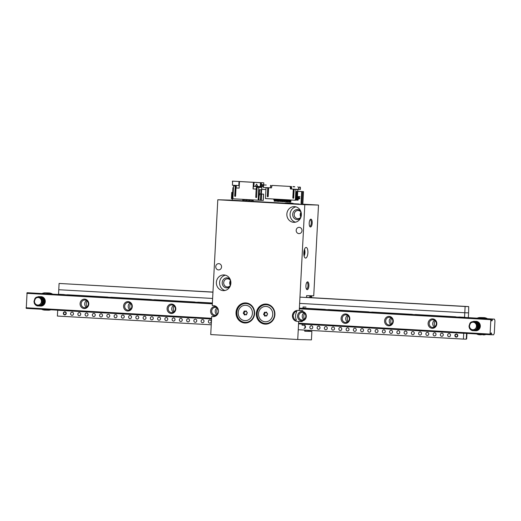 <?xml version="1.0" encoding="UTF-8"?>
<svg xmlns="http://www.w3.org/2000/svg" width="521" height="521" viewBox="0 0 521 521"><rect width="100%" height="100%" fill="white"/><g stroke="black" fill="none" stroke-linecap="round" stroke-linejoin="round"><path stroke-width="0.78" d="M304.739 331.05L311.877 331.408L311.434 339.868L297.738 339.51L210.731 334.567L211.676 316.54L213.929 316.599M230.451 280.637A7.848 7.261 -88.5 0 0 230.328 285.306M213.415 316.631L213.128 316.625A5.497 5.086 91.5 0 0 213.271 316.631A5.497 5.086 91.5 0 0 218.494 311.35A5.497 5.086 91.5 0 0 213.701 305.651L212.255 305.566L217.798 199.764L232.268 200.175M300.936 212.321A7.848 7.261 -88.5 0 0 300.812 216.983M303.496 191.637L297.765 191.318L303.496 191.637L302.838 204.18L318.5 205.066L313.74 295.824L306.595 295.635L306.498 297.498M293.466 203.724L284.824 203.268M299.262 204.024L293.447 203.691M284.883 203.203L253.466 201.425L252.972 199.921M251.539 201.314L250.568 201.256L250.073 199.751M248.641 201.145L247.664 201.093L247.169 199.589M245.736 200.982L244.766 200.93L244.271 199.426M242.838 200.819L232.268 200.201M217.798 199.764L304.805 204.701L299.256 310.509L297.81 310.425A5.497 5.086 -88.5 0 0 297.667 310.418A5.497 5.086 -88.5 0 0 292.444 315.7A5.497 5.086 -88.5 0 0 297.231 321.398L302.258 321.574M318.5 205.066L304.805 204.701M311.877 331.408L304.733 331.219L304.792 330.099M230.412 285.43A4.083 3.777 91.5 0 1 230.542 280.513M230.497 285.306A4.083 3.777 91.5 0 1 223.691 282.675A4.083 3.777 91.5 0 1 230.621 280.643M300.891 217.114A4.083 3.777 91.5 0 1 301.021 212.197M300.982 216.99A4.083 3.777 91.5 0 1 294.176 214.359A4.083 3.777 91.5 0 1 301.105 212.321M298.683 321.483L297.738 339.51M304.889 328.197L305.019 325.729M305.046 325.26L302.069 325.182L302.128 324.049M215.746 266.622A3.139 2.905 91.5 0 1 218.735 263.646A3.139 2.905 91.5 0 1 221.549 266.954A3.139 2.905 91.5 0 1 218.566 269.924A3.139 2.905 91.5 0 1 215.746 266.622M296.189 230.315A3.139 2.905 91.5 0 1 299.171 227.338A3.139 2.905 91.5 0 1 301.991 230.64A3.139 2.905 91.5 0 1 299.008 233.616A3.139 2.905 91.5 0 1 296.189 230.315M216.378 282.382A7.848 7.261 91.5 0 1 223.835 274.945A7.848 7.261 91.5 0 1 230.888 282.981A7.848 7.261 91.5 0 1 223.418 290.633A7.848 7.261 91.5 0 1 216.378 282.382M286.863 214.059A7.848 7.261 91.5 0 1 294.319 206.629A7.848 7.261 91.5 0 1 301.372 214.665A7.848 7.261 91.5 0 1 293.903 222.317A7.848 7.261 91.5 0 1 286.863 214.059M256.339 313.577A10.049 9.293 91.5 0 1 265.886 304.056A10.049 9.293 91.5 0 1 274.912 314.345A10.049 9.293 91.5 0 1 265.352 324.147A10.049 9.293 91.5 0 1 256.339 313.577M236.039 312.424A10.049 9.293 91.5 0 1 245.586 302.909A10.049 9.293 91.5 0 1 254.613 313.193A10.049 9.293 91.5 0 1 245.052 322.994A10.049 9.293 91.5 0 1 236.039 312.424M213.128 316.625L211.676 316.54M306.14 247.436A5.34 2.025 -86.8 0 1 306.166 247.436A5.34 2.025 -86.8 0 1 307.885 252.88A5.34 2.025 -86.8 0 1 305.56 258.09A5.34 2.025 -86.8 0 1 303.841 252.678A5.34 2.025 -86.8 0 1 306.14 247.436M310.9 219.152A3.927 1.491 -86.8 0 1 312.105 223.952A3.927 1.491 -86.8 0 1 309.884 226.609A3.927 1.491 -86.8 0 1 309.214 222.981A3.927 1.491 -86.8 0 1 310.295 219.458A3.927 1.491 -86.8 0 1 310.9 219.152M307.618 281.848A3.927 1.491 -86.8 0 1 308.823 286.648A3.927 1.491 -86.8 0 1 306.602 289.305A3.927 1.491 -86.8 0 1 305.925 285.684A3.927 1.491 -86.8 0 1 307.006 282.161A3.927 1.491 -86.8 0 1 307.618 281.848M299.256 310.509L302.831 310.601M302.948 308.367L303.02 306.999L305.996 307.077M266.244 304.075A10.049 9.293 -88.5 0 0 257.055 313.596A10.049 9.293 -88.5 0 0 265.71 324.147M245.945 302.922A10.049 9.293 -88.5 0 0 236.749 312.444A10.049 9.293 -88.5 0 0 245.411 322.994M293.076 315.641C294.163 312.385 295.427 310.991 296.866 311.467C295.27 314.235 295.12 317.12 296.416 320.122C294.932 320.5 293.818 319.008 293.076 315.641M300.461 218.253A5.021 4.65 91.5 0 1 295.329 219.107A5.021 4.65 91.5 0 1 292.685 214.294A5.021 4.65 91.5 0 1 295.694 209.859A5.021 4.65 91.5 0 1 300.65 211.038M295.921 206.863A7.848 7.261 -88.5 0 0 290.073 214.144A7.848 7.261 -88.5 0 0 295.518 222.167M229.976 286.57A5.021 4.65 91.5 0 1 224.851 287.423A5.021 4.65 91.5 0 1 222.206 282.61A5.021 4.65 91.5 0 1 225.215 278.181A5.021 4.65 91.5 0 1 230.171 279.354M225.437 275.179A7.848 7.261 -88.5 0 0 219.595 282.467A7.848 7.261 -88.5 0 0 225.033 290.484M306.355 288.875A3.217 1.218 93.2 0 0 306.576 288.94A3.217 1.218 93.2 0 0 307.976 285.801A3.217 1.218 93.2 0 0 306.941 282.519A3.217 1.218 93.2 0 0 306.713 282.564M309.637 226.173A3.217 1.218 93.2 0 0 309.865 226.244A3.217 1.218 93.2 0 0 311.265 223.099A3.217 1.218 93.2 0 0 310.229 219.816A3.217 1.218 93.2 0 0 309.995 219.862M27.079 292.711L212.379 303.229L27.079 292.711L26.252 308.386L211.552 318.904L26.252 308.386M491.368 333.258A1.57 0.593 93.2 0 1 491.707 334.769L493.615 334.814L494.292 333.264L494.95 320.728L494.436 319.139L492.534 319.093A1.57 0.593 93.2 0 1 492.032 320.578L491.837 320.969L491.681 320.565A1.57 0.593 93.2 0 1 491.342 319.06L490.834 319.673L490.079 334.091L490.522 334.736A1.57 0.593 93.2 0 1 491.016 333.251L491.218 332.854L491.368 333.258L491.016 333.238M491.707 334.769L490.522 334.697M494.436 319.139L459.099 317.133M456.279 316.976L415.602 314.664M412.775 314.508L372.098 312.196M369.272 312.033L328.595 309.728M325.768 309.565L302.955 308.269M212.379 303.131L198.084 302.317M195.264 302.16L154.587 299.849M151.761 299.692L111.084 297.38M108.257 297.217L67.58 294.912M64.754 294.749L212.379 303.189M492.534 319.093L302.948 308.328M492.032 320.578L491.668 320.558M491.342 319.06L299.38 308.165L491.101 319.054M84.676 299.132A4.709 4.357 91.5 0 1 88.075 306.4A4.709 4.357 91.5 0 1 80.54 305.97A4.709 4.357 91.5 0 1 84.676 299.132M128.179 301.6A4.709 4.357 91.5 0 1 131.579 308.868A4.709 4.357 91.5 0 1 124.044 308.445A4.709 4.357 91.5 0 1 128.179 301.6M171.683 304.075A4.709 4.357 91.5 0 1 175.082 311.343A4.709 4.357 91.5 0 1 167.547 310.913A4.709 4.357 91.5 0 1 171.683 304.075M216.137 315.765A4.709 4.357 91.5 0 1 210.608 311.786A4.709 4.357 91.5 0 1 215.186 306.543A4.709 4.357 91.5 0 1 216.697 306.928M302.187 311.48A4.709 4.357 91.5 0 1 305.586 318.748A4.709 4.357 91.5 0 1 298.051 318.318A4.709 4.357 91.5 0 1 302.187 311.48M345.69 313.948A4.709 4.357 91.5 0 1 349.09 321.216A4.709 4.357 91.5 0 1 341.555 320.793A4.709 4.357 91.5 0 1 345.69 313.948M389.194 316.416A4.709 4.357 91.5 0 1 392.593 323.684A4.709 4.357 91.5 0 1 385.058 323.261A4.709 4.357 91.5 0 1 389.194 316.416M432.697 318.891A4.709 4.357 91.5 0 1 436.097 326.159A4.709 4.357 91.5 0 1 428.562 325.729A4.709 4.357 91.5 0 1 432.697 318.891M478.298 322.082L476.025 321.353A4.709 4.357 91.5 0 1 476.201 321.359A4.709 4.357 91.5 0 1 480.303 326.341A4.709 4.357 91.5 0 1 475.647 330.757M43.269 297.387L41.003 296.657A4.709 4.357 91.5 0 1 41.172 296.664A4.709 4.357 91.5 0 1 45.275 301.646A4.709 4.357 91.5 0 1 40.625 306.068M44.513 299.79A3.862 3.569 91.5 0 1 44.702 302.343M479.535 324.485A3.862 3.569 91.5 0 1 479.73 327.032M432.977 319.744A3.862 3.569 91.5 0 1 436.337 323.749A3.862 3.569 91.5 0 1 432.671 327.462A3.862 3.569 91.5 0 1 429.2 323.502A3.862 3.569 91.5 0 1 432.977 319.744M434.442 327.006A3.862 3.569 91.5 0 1 434.625 320.291M389.474 317.276A3.862 3.569 91.5 0 1 392.841 321.281A3.862 3.569 91.5 0 1 389.167 324.987A3.862 3.569 91.5 0 1 385.703 321.034A3.862 3.569 91.5 0 1 389.474 317.276M390.945 324.531A3.862 3.569 91.5 0 1 391.121 317.823M345.97 314.808A3.862 3.569 91.5 0 1 349.337 318.806A3.862 3.569 91.5 0 1 345.664 322.519A3.862 3.569 91.5 0 1 342.199 318.565A3.862 3.569 91.5 0 1 345.97 314.808M347.442 322.063A3.862 3.569 91.5 0 1 347.618 315.355M302.467 312.339A3.862 3.569 91.5 0 1 305.834 316.338A3.862 3.569 91.5 0 1 302.16 320.05A3.862 3.569 91.5 0 1 298.696 316.097A3.862 3.569 91.5 0 1 302.467 312.339M303.938 319.594A3.862 3.569 91.5 0 1 304.114 312.88M217.726 314.039A3.862 3.569 91.5 0 1 211.689 311.161A3.862 3.569 91.5 0 1 218.019 308.79M216.931 314.658A3.862 3.569 91.5 0 1 217.114 307.944M171.963 304.928A3.862 3.569 91.5 0 1 175.323 308.933A3.862 3.569 91.5 0 1 171.656 312.639A3.862 3.569 91.5 0 1 168.185 308.686A3.862 3.569 91.5 0 1 171.963 304.928M173.428 312.183A3.862 3.569 91.5 0 1 173.61 305.475M128.459 302.46A3.862 3.569 91.5 0 1 131.826 306.465A3.862 3.569 91.5 0 1 128.153 310.171A3.862 3.569 91.5 0 1 124.688 306.218A3.862 3.569 91.5 0 1 128.459 302.46M129.931 309.715A3.862 3.569 91.5 0 1 130.107 303.007M84.956 299.992A3.862 3.569 91.5 0 1 88.323 303.99A3.862 3.569 91.5 0 1 84.649 307.703A3.862 3.569 91.5 0 1 81.185 303.75A3.862 3.569 91.5 0 1 84.956 299.992M86.427 307.247A3.862 3.569 91.5 0 1 86.603 300.532M302.962 308.139L324.765 309.376A4.709 4.357 -88.5 0 1 325.866 309.598L327.702 309.702A4.709 4.357 -88.5 0 1 328.699 309.604A4.709 4.357 -88.5 0 1 328.823 309.611L368.262 311.851A4.709 4.357 -88.5 0 1 369.369 312.066L371.206 312.17A4.709 4.357 -88.5 0 1 372.202 312.072A4.709 4.357 -88.5 0 1 372.326 312.079L411.766 314.319A4.709 4.357 -88.5 0 1 412.873 314.541L414.703 314.645A4.709 4.357 -88.5 0 1 415.706 314.541A4.709 4.357 -88.5 0 1 415.83 314.547L455.269 316.788A4.709 4.357 -88.5 0 1 456.376 317.009L459.639 317.152A4.709 4.357 -88.5 0 1 460.167 317.068M466.966 333.401L466.673 338.878L466.282 338.865L466.569 333.381L466.269 339.178L463.41 339.099L463.71 333.303L465.142 333.303M465.969 317.523L464.55 317.315L464.791 312.769L468.6 312.867L468.346 317.66M212.952 292.183L59.094 283.45L58.769 289.722L212.627 298.455L58.769 289.722L58.528 294.267L63.751 294.56A4.709 4.357 -88.5 0 1 64.851 294.782L68.114 294.925A4.709 4.357 -88.5 0 1 68.648 294.84M464.55 317.315L459.333 317.015A4.709 4.357 -88.5 0 0 459.209 317.015A4.709 4.357 -88.5 0 0 458.206 317.113M299.634 303.391L464.791 312.769L299.634 303.391M212.386 303.001L198.319 302.2A4.709 4.357 -88.5 0 0 198.195 302.2A4.709 4.357 -88.5 0 0 197.192 302.297L195.362 302.193A4.709 4.357 -88.5 0 0 194.255 301.972L154.815 299.731A4.709 4.357 -88.5 0 0 154.691 299.725A4.709 4.357 -88.5 0 0 153.688 299.829L151.858 299.725A4.709 4.357 -88.5 0 0 150.751 299.503L111.312 297.263A4.709 4.357 -88.5 0 0 111.188 297.257A4.709 4.357 -88.5 0 0 110.191 297.354L108.355 297.25A4.709 4.357 -88.5 0 0 107.248 297.035L67.808 294.795A4.709 4.357 -88.5 0 0 67.684 294.788A4.709 4.357 -88.5 0 0 66.688 294.886M211.246 324.791L57.388 316.052L57.688 310.255L59.12 310.255M414.703 314.645L416.136 314.677A4.709 4.357 -88.5 0 1 416.67 314.599M110.191 297.354L111.618 297.393A4.709 4.357 91.5 0 1 112.152 297.309M371.206 312.17L372.632 312.209A4.709 4.357 -88.5 0 1 373.166 312.125M153.688 299.829L155.121 299.862A4.709 4.357 -88.5 0 1 155.655 299.777M327.702 309.702L329.129 309.741A4.709 4.357 -88.5 0 1 329.663 309.656M197.192 302.297L198.625 302.336A4.709 4.357 -88.5 0 1 199.152 302.252M435.217 320.773A5.021 4.65 -88.5 0 0 435.061 326.55M391.714 318.305A5.021 4.65 -88.5 0 0 391.564 324.082M348.21 315.837A5.021 4.65 -88.5 0 0 348.061 321.613M304.707 313.368A5.021 4.65 -88.5 0 0 304.557 319.145M217.706 308.425A5.021 4.65 -88.5 0 0 217.55 314.202M174.203 305.957A5.021 4.65 -88.5 0 0 174.047 311.734M130.699 303.489A5.021 4.65 -88.5 0 0 130.55 309.266M87.196 301.021A5.021 4.65 -88.5 0 0 87.046 306.797M468.359 312.861L464.791 312.769L465.116 306.498L468.692 306.595L468.6 312.867M450.496 335.459A1.57 1.452 91.5 0 1 450.509 334.905M443.241 335.049A1.57 1.452 91.5 0 1 443.26 334.495M435.992 334.638A1.57 1.452 91.5 0 1 436.005 334.085M428.744 334.222A1.57 1.452 91.5 0 1 428.757 333.668M421.489 333.811A1.57 1.452 91.5 0 1 421.509 333.258M414.241 333.401A1.57 1.452 91.5 0 1 414.254 332.847M406.992 332.991A1.57 1.452 91.5 0 1 407.005 332.437M399.744 332.58A1.57 1.452 91.5 0 1 399.757 332.027M392.489 332.164A1.57 1.452 91.5 0 1 392.502 331.61M385.24 331.753A1.57 1.452 91.5 0 1 385.253 331.2M377.992 331.343A1.57 1.452 91.5 0 1 378.005 330.789M370.737 330.933A1.57 1.452 91.5 0 1 370.757 330.379M363.489 330.522A1.57 1.452 91.5 0 1 363.502 329.969M356.24 330.106A1.57 1.452 91.5 0 1 356.253 329.552M348.985 329.695A1.57 1.452 91.5 0 1 349.005 329.142M341.737 329.285A1.57 1.452 91.5 0 1 341.75 328.731M334.489 328.875A1.57 1.452 91.5 0 1 334.502 328.321M327.234 328.464A1.57 1.452 91.5 0 1 327.253 327.911M319.985 328.048A1.57 1.452 91.5 0 1 319.998 327.494M312.737 327.637A1.57 1.452 91.5 0 1 312.75 327.084M305.488 327.227A1.57 1.452 91.5 0 1 305.501 326.674M73.487 313.505A1.57 1.452 -88.5 0 0 73.474 314.059M80.735 313.916A1.57 1.452 -88.5 0 0 80.722 314.469M87.99 314.326A1.57 1.452 -88.5 0 0 87.971 314.879M95.239 314.736A1.57 1.452 -88.5 0 0 95.226 315.29M102.487 315.153A1.57 1.452 -88.5 0 0 102.474 315.706M109.742 315.563A1.57 1.452 -88.5 0 0 109.723 316.117M116.991 315.973A1.57 1.452 -88.5 0 0 116.978 316.527M124.239 316.384A1.57 1.452 -88.5 0 0 124.226 316.937M131.494 316.794A1.57 1.452 -88.5 0 0 131.474 317.348M138.742 317.211A1.57 1.452 -88.5 0 0 138.729 317.764M145.991 317.621A1.57 1.452 -88.5 0 0 145.978 318.175M153.239 318.031A1.57 1.452 -88.5 0 0 153.226 318.585M160.494 318.442A1.57 1.452 -88.5 0 0 160.475 318.995M167.742 318.852A1.57 1.452 -88.5 0 0 167.729 319.406M174.991 319.269A1.57 1.452 -88.5 0 0 174.978 319.822M182.246 319.679A1.57 1.452 -88.5 0 0 182.226 320.233M189.494 320.089A1.57 1.452 -88.5 0 0 189.481 320.643M196.743 320.5A1.57 1.452 -88.5 0 0 196.73 321.053M203.998 320.91A1.57 1.452 -88.5 0 0 203.978 321.464M211.246 321.327A1.57 1.452 -88.5 0 0 211.233 321.88M298.253 329.728L463.41 339.099M456.24 337.126A1.57 1.452 91.5 0 1 454.872 335.498A1.57 1.452 91.5 0 1 456.403 333.987A1.57 1.452 91.5 0 1 457.77 335.615A1.57 1.452 91.5 0 1 456.24 337.126M448.991 336.709A1.57 1.452 91.5 0 1 447.624 335.081A1.57 1.452 91.5 0 1 449.154 333.577A1.57 1.452 91.5 0 1 450.522 335.205A1.57 1.452 91.5 0 1 448.991 336.709M441.736 336.299A1.57 1.452 91.5 0 1 440.369 334.671A1.57 1.452 91.5 0 1 441.906 333.166A1.57 1.452 91.5 0 1 443.273 334.795A1.57 1.452 91.5 0 1 441.736 336.299M434.488 335.889A1.57 1.452 91.5 0 1 433.12 334.261A1.57 1.452 91.5 0 1 434.651 332.756A1.57 1.452 91.5 0 1 436.025 334.384A1.57 1.452 91.5 0 1 434.488 335.889M427.24 335.478A1.57 1.452 91.5 0 1 425.872 333.85A1.57 1.452 91.5 0 1 427.402 332.339A1.57 1.452 91.5 0 1 428.77 333.968A1.57 1.452 91.5 0 1 427.24 335.478M419.991 335.068A1.57 1.452 91.5 0 1 418.617 333.44A1.57 1.452 91.5 0 1 420.154 331.929A1.57 1.452 91.5 0 1 421.522 333.557A1.57 1.452 91.5 0 1 419.991 335.068M412.736 334.651A1.57 1.452 91.5 0 1 411.369 333.023A1.57 1.452 91.5 0 1 412.899 331.519A1.57 1.452 91.5 0 1 414.273 333.147A1.57 1.452 91.5 0 1 412.736 334.651M405.488 334.241A1.57 1.452 91.5 0 1 404.12 332.613A1.57 1.452 91.5 0 1 405.651 331.109A1.57 1.452 91.5 0 1 407.018 332.737A1.57 1.452 91.5 0 1 405.488 334.241M398.239 333.831A1.57 1.452 91.5 0 1 396.865 332.203A1.57 1.452 91.5 0 1 398.402 330.698A1.57 1.452 91.5 0 1 399.77 332.326A1.57 1.452 91.5 0 1 398.239 333.831M390.984 333.42A1.57 1.452 91.5 0 1 389.617 331.792A1.57 1.452 91.5 0 1 391.154 330.281A1.57 1.452 91.5 0 1 392.521 331.91A1.57 1.452 91.5 0 1 390.984 333.42M383.736 333.01A1.57 1.452 91.5 0 1 382.368 331.382A1.57 1.452 91.5 0 1 383.899 329.871A1.57 1.452 91.5 0 1 385.266 331.499A1.57 1.452 91.5 0 1 383.736 333.01M376.488 332.593A1.57 1.452 91.5 0 1 375.12 330.965A1.57 1.452 91.5 0 1 376.65 329.461A1.57 1.452 91.5 0 1 378.018 331.089A1.57 1.452 91.5 0 1 376.488 332.593M369.233 332.183A1.57 1.452 91.5 0 1 367.865 330.555A1.57 1.452 91.5 0 1 369.402 329.051A1.57 1.452 91.5 0 1 370.77 330.679A1.57 1.452 91.5 0 1 369.233 332.183M361.984 331.773A1.57 1.452 91.5 0 1 360.617 330.145A1.57 1.452 91.5 0 1 362.147 328.64A1.57 1.452 91.5 0 1 363.521 330.268A1.57 1.452 91.5 0 1 361.984 331.773M354.736 331.363A1.57 1.452 91.5 0 1 353.368 329.734A1.57 1.452 91.5 0 1 354.899 328.223A1.57 1.452 91.5 0 1 356.266 329.852A1.57 1.452 91.5 0 1 354.736 331.363M347.481 330.952A1.57 1.452 91.5 0 1 346.113 329.324A1.57 1.452 91.5 0 1 347.65 327.813A1.57 1.452 91.5 0 1 349.018 329.441A1.57 1.452 91.5 0 1 347.481 330.952M340.233 330.535A1.57 1.452 91.5 0 1 338.865 328.907A1.57 1.452 91.5 0 1 340.395 327.403A1.57 1.452 91.5 0 1 341.769 329.031A1.57 1.452 91.5 0 1 340.233 330.535M332.984 330.125A1.57 1.452 91.5 0 1 331.616 328.497A1.57 1.452 91.5 0 1 333.147 326.993A1.57 1.452 91.5 0 1 334.515 328.621A1.57 1.452 91.5 0 1 332.984 330.125M325.736 329.715A1.57 1.452 91.5 0 1 324.362 328.087A1.57 1.452 91.5 0 1 325.899 326.582A1.57 1.452 91.5 0 1 327.266 328.21A1.57 1.452 91.5 0 1 325.736 329.715M318.481 329.305A1.57 1.452 91.5 0 1 317.113 327.676A1.57 1.452 91.5 0 1 318.644 326.166A1.57 1.452 91.5 0 1 320.018 327.794A1.57 1.452 91.5 0 1 318.481 329.305M311.232 328.894A1.57 1.452 91.5 0 1 309.865 327.266A1.57 1.452 91.5 0 1 311.395 325.755A1.57 1.452 91.5 0 1 312.763 327.383A1.57 1.452 91.5 0 1 311.232 328.894M304.147 325.345A1.57 1.452 91.5 0 1 305.514 326.973A1.57 1.452 91.5 0 1 303.984 328.477M64.721 314.899A1.57 1.452 91.5 0 1 63.347 313.271A1.57 1.452 91.5 0 1 64.884 311.766A1.57 1.452 91.5 0 1 66.252 313.395A1.57 1.452 91.5 0 1 64.721 314.899M71.97 315.309A1.57 1.452 91.5 0 1 70.602 313.681A1.57 1.452 91.5 0 1 72.132 312.177A1.57 1.452 91.5 0 1 73.5 313.805A1.57 1.452 91.5 0 1 71.97 315.309M79.218 315.719A1.57 1.452 91.5 0 1 77.85 314.091A1.57 1.452 91.5 0 1 79.381 312.587A1.57 1.452 91.5 0 1 80.755 314.215A1.57 1.452 91.5 0 1 79.218 315.719M86.473 316.136A1.57 1.452 91.5 0 1 85.099 314.508A1.57 1.452 91.5 0 1 86.636 312.997A1.57 1.452 91.5 0 1 88.003 314.625A1.57 1.452 91.5 0 1 86.473 316.136M93.721 316.547A1.57 1.452 91.5 0 1 92.354 314.918A1.57 1.452 91.5 0 1 93.884 313.408A1.57 1.452 91.5 0 1 95.252 315.036A1.57 1.452 91.5 0 1 93.721 316.547M100.97 316.957A1.57 1.452 91.5 0 1 99.602 315.329A1.57 1.452 91.5 0 1 101.133 313.824A1.57 1.452 91.5 0 1 102.507 315.452A1.57 1.452 91.5 0 1 100.97 316.957M108.218 317.367A1.57 1.452 91.5 0 1 106.851 315.739A1.57 1.452 91.5 0 1 108.388 314.235A1.57 1.452 91.5 0 1 109.755 315.863A1.57 1.452 91.5 0 1 108.218 317.367M115.473 317.777A1.57 1.452 91.5 0 1 114.106 316.149A1.57 1.452 91.5 0 1 115.636 314.645A1.57 1.452 91.5 0 1 117.004 316.273A1.57 1.452 91.5 0 1 115.473 317.777M122.722 318.194A1.57 1.452 91.5 0 1 121.354 316.566A1.57 1.452 91.5 0 1 122.884 315.055A1.57 1.452 91.5 0 1 124.252 316.683A1.57 1.452 91.5 0 1 122.722 318.194M129.97 318.605A1.57 1.452 91.5 0 1 128.602 316.976A1.57 1.452 91.5 0 1 130.139 315.465A1.57 1.452 91.5 0 1 131.507 317.094A1.57 1.452 91.5 0 1 129.97 318.605M137.225 319.015A1.57 1.452 91.5 0 1 135.851 317.387A1.57 1.452 91.5 0 1 137.388 315.882A1.57 1.452 91.5 0 1 138.755 317.51A1.57 1.452 91.5 0 1 137.225 319.015M144.473 319.425A1.57 1.452 91.5 0 1 143.106 317.797A1.57 1.452 91.5 0 1 144.636 316.293A1.57 1.452 91.5 0 1 146.004 317.921A1.57 1.452 91.5 0 1 144.473 319.425M151.722 319.835A1.57 1.452 91.5 0 1 150.354 318.207A1.57 1.452 91.5 0 1 151.885 316.703A1.57 1.452 91.5 0 1 153.259 318.331A1.57 1.452 91.5 0 1 151.722 319.835M158.977 320.252A1.57 1.452 91.5 0 1 157.602 318.624A1.57 1.452 91.5 0 1 159.139 317.113A1.57 1.452 91.5 0 1 160.507 318.741A1.57 1.452 91.5 0 1 158.977 320.252M166.225 320.662A1.57 1.452 91.5 0 1 164.857 319.034A1.57 1.452 91.5 0 1 166.388 317.523A1.57 1.452 91.5 0 1 167.755 319.152A1.57 1.452 91.5 0 1 166.225 320.662M173.473 321.073A1.57 1.452 91.5 0 1 172.106 319.445A1.57 1.452 91.5 0 1 173.636 317.94A1.57 1.452 91.5 0 1 175.01 319.568A1.57 1.452 91.5 0 1 173.473 321.073M180.722 321.483A1.57 1.452 91.5 0 1 179.354 319.855A1.57 1.452 91.5 0 1 180.891 318.351A1.57 1.452 91.5 0 1 182.259 319.979A1.57 1.452 91.5 0 1 180.722 321.483M187.977 321.893A1.57 1.452 91.5 0 1 186.609 320.265A1.57 1.452 91.5 0 1 188.14 318.761A1.57 1.452 91.5 0 1 189.507 320.389A1.57 1.452 91.5 0 1 187.977 321.893M195.225 322.31A1.57 1.452 91.5 0 1 193.858 320.682A1.57 1.452 91.5 0 1 195.388 319.171A1.57 1.452 91.5 0 1 196.762 320.799A1.57 1.452 91.5 0 1 195.225 322.31M202.474 322.72A1.57 1.452 91.5 0 1 201.106 321.092A1.57 1.452 91.5 0 1 202.643 319.581A1.57 1.452 91.5 0 1 204.011 321.21A1.57 1.452 91.5 0 1 202.474 322.72M209.729 323.131A1.57 1.452 91.5 0 1 208.354 321.503A1.57 1.452 91.5 0 1 209.891 319.998A1.57 1.452 91.5 0 1 211.259 321.62A1.57 1.452 91.5 0 1 209.729 323.131M457.679 332.88A4.709 4.357 -88.5 0 0 458.493 333.004L463.71 333.303M414.182 330.405A4.709 4.357 -88.5 0 0 414.99 330.535L454.429 332.776A4.709 4.357 -88.5 0 0 454.553 332.782A4.709 4.357 -88.5 0 0 455.25 332.737M370.678 327.937A4.709 4.357 -88.5 0 0 371.486 328.067L410.932 330.307A4.709 4.357 -88.5 0 0 411.049 330.314A4.709 4.357 -88.5 0 0 411.746 330.268M327.175 325.469A4.709 4.357 -88.5 0 0 327.983 325.599L367.429 327.839A4.709 4.357 -88.5 0 0 367.546 327.839A4.709 4.357 -88.5 0 0 368.243 327.8M302.121 324.127L323.925 325.365A4.709 4.357 -88.5 0 0 324.049 325.371A4.709 4.357 -88.5 0 0 324.746 325.332M196.664 318.057A4.709 4.357 -88.5 0 0 197.479 318.188L211.552 318.989M153.167 315.589A4.709 4.357 -88.5 0 0 153.975 315.719L193.415 317.96A4.709 4.357 -88.5 0 0 193.538 317.966A4.709 4.357 -88.5 0 0 194.235 317.921M109.664 313.121A4.709 4.357 -88.5 0 0 110.472 313.251L149.918 315.492A4.709 4.357 -88.5 0 0 150.035 315.498A4.709 4.357 -88.5 0 0 150.732 315.452M66.16 310.653A4.709 4.357 -88.5 0 0 66.968 310.783L106.414 313.023A4.709 4.357 -88.5 0 0 106.531 313.023A4.709 4.357 -88.5 0 0 107.228 312.984M57.688 310.255L62.911 310.549A4.709 4.357 -88.5 0 0 63.034 310.555A4.709 4.357 -88.5 0 0 63.731 310.516M459.359 332.971A4.709 4.357 -88.5 0 0 459.919 333.043L465.142 333.342M59.12 310.295L63.497 310.542M67.834 310.75A4.709 4.357 -88.5 0 0 68.401 310.822L107 313.01M110.472 313.251L111.904 313.29A4.709 4.357 91.5 0 1 111.338 313.219M111.904 313.29L150.504 315.479M154.841 315.687A4.709 4.357 -88.5 0 0 155.401 315.759L194.007 317.947M198.345 318.155A4.709 4.357 -88.5 0 0 198.905 318.227L211.552 318.943M302.121 324.088L324.511 325.358M328.849 325.566A4.709 4.357 -88.5 0 0 329.415 325.638L368.015 327.826M372.352 328.035A4.709 4.357 -88.5 0 0 372.919 328.106L411.518 330.294M415.856 330.503A4.709 4.357 -88.5 0 0 416.416 330.575L455.022 332.769M465.116 306.498L299.959 297.126M59.094 283.45L212.959 292.079M468.692 306.595L306.504 297.387M37.753 305.052A3.764 3.484 -88.5 0 0 41.061 299.575A3.764 3.484 -88.5 0 0 35.037 299.236A3.764 3.484 -88.5 0 0 37.753 305.052M38.717 296.599L40.312 296.957L42.52 299.041L43.028 300.539L42.579 303.613L40.462 305.677L38.671 306.016L41.472 304.954L42.409 303.756L42.956 300.702L41.602 297.914L38.619 296.592L36.047 297.374L34.946 298.455L33.982 301.425L34.262 303.066C35.05 304.635 36.249 305.384 37.838 305.313L37.805 305.208A3.927 3.634 -88.5 0 1 34.393 301.594C35.428 296.977 37.779 296.032 41.446 298.78C43.061 303.027 41.771 305.417 37.577 305.944A4.709 4.357 91.5 0 1 34.262 303.066M39.316 296.612L41.452 297.257L42.598 298.272L43.686 301.19L42.859 304.166L41.823 305.247L39.362 306.035L41.602 305.339L42.67 304.297L43.595 301.353L42.605 298.403L41.485 297.341L39.218 296.612M39.909 296.631L42.546 297.628L43.556 298.8L44.272 301.841L43.08 304.661L41.914 305.58L39.954 306.048M40.156 306.048L43.028 305.195L44.038 304.075L44.773 301.073L43.601 298.194L42.422 297.211L40.508 296.644L42.377 297.139L43.588 298.071L44.858 300.904L44.213 303.938L41.98 305.834L40.553 306.068M39.857 306.048L41.687 305.651L42.878 304.778L44.155 302.004L43.543 298.943L42.572 297.732L39.811 296.625M42.149 293.466A8.636 7.991 91.5 0 1 45.327 292.848A8.636 7.991 91.5 0 1 45.548 292.854A8.636 7.991 91.5 0 1 48.863 293.851M47.75 309.611A8.636 7.991 91.5 0 1 44.865 310.106A8.636 7.991 91.5 0 1 41.608 309.259M38.059 305.983L37.577 305.944M472.781 329.741A3.764 3.484 -88.5 0 0 476.09 324.27A3.764 3.484 -88.5 0 0 470.059 323.932A3.764 3.484 -88.5 0 0 472.781 329.741M473.745 321.294L475.341 321.652L477.542 323.736L478.05 325.234L477.601 328.308L475.491 330.373L473.693 330.711L476.494 329.643L477.946 326.98L477.523 323.88L476.624 322.603L473.941 321.307L471.069 322.069L469.968 323.15L469.011 326.12L469.284 327.755C470.079 329.331 471.271 330.08 472.866 330.008L472.827 329.904A3.927 3.634 -88.5 0 1 469.414 326.289C470.45 321.665 472.808 320.728 476.468 323.469C478.083 327.722 476.793 330.112 472.599 330.64A4.709 4.357 91.5 0 1 469.284 327.755M474.338 321.307L476.474 321.952L477.627 322.968L478.714 325.885L477.887 328.862L476.845 329.943L474.384 330.731L476.624 330.034L477.698 328.985L478.617 326.048L477.627 323.092L476.513 322.037L474.24 321.307M474.931 321.32L477.568 322.323L478.584 323.495L479.294 326.537L478.109 329.357L476.943 330.275L474.983 330.744M475.178 330.737L478.05 329.891L479.665 327.338L479.795 325.762L478.623 322.883L477.444 321.906L475.432 321.333L477.399 321.828L478.617 322.766L479.88 325.599L479.795 327.181L478.271 329.793L475.575 330.763M474.885 330.744L476.708 330.347L477.9 329.467L479.183 326.7L479.118 325.117L477.594 322.427L474.833 321.32M477.171 318.162A8.636 7.991 91.5 0 1 480.349 317.543A8.636 7.991 91.5 0 1 480.57 317.55A8.636 7.991 91.5 0 1 483.892 318.539M482.778 334.3A8.636 7.991 91.5 0 1 479.893 334.801A8.636 7.991 91.5 0 1 476.63 333.954M473.081 330.672L472.599 330.64M259.211 310.783A7.691 7.118 91.5 0 1 271.506 309.748A7.691 7.118 91.5 0 1 266.146 321.77A7.691 7.118 91.5 0 1 259.211 310.783M265.534 312.522A1.583 1.465 91.5 0 0 265.489 312.522L265.235 312.411A0.612 0.567 91.5 0 0 264.303 313.101L264.31 313.395A1.583 1.465 91.5 0 0 264.29 313.44L264.069 313.622A0.612 0.567 91.5 0 0 264.14 314.834A0.612 0.567 91.5 0 1 264.14 314.834L264.394 314.977A1.583 1.465 91.5 0 0 264.421 315.023L264.453 315.316A0.612 0.567 91.5 0 0 265.469 315.837L265.703 315.687A1.583 1.465 91.5 0 0 265.749 315.68L266.003 315.791A0.612 0.567 91.5 0 0 266.934 315.101L266.928 314.808A1.583 1.465 91.5 0 0 266.947 314.762L267.169 314.58A0.612 0.567 91.5 0 0 267.084 313.368L266.843 313.225A1.583 1.465 91.5 0 0 266.817 313.186L266.785 312.887A0.612 0.567 91.5 0 0 265.769 312.366L266.361 312.379A0.612 0.567 91.5 0 1 266.57 312.157M258.012 310.047A9.417 8.714 91.5 0 1 266.107 304.694A9.417 8.714 91.5 0 1 274.567 314.339A9.417 8.714 91.5 0 1 265.606 323.521A9.417 8.714 91.5 0 1 258.012 310.047M266.107 304.694L266.583 304.707A9.417 8.714 91.5 0 1 273.44 308.64M273.141 319.966A9.417 8.714 91.5 0 1 266.081 323.534L265.606 323.521M265.489 312.522L266.081 312.541A1.583 1.465 91.5 0 1 266.127 312.535M264.303 313.101L264.896 313.114A0.612 0.567 91.5 0 1 265.104 312.281M264.896 313.114L264.902 313.414A1.583 1.465 91.5 0 0 264.883 313.46L264.661 313.635A0.612 0.567 91.5 0 0 264.72 314.853L264.987 314.997A1.583 1.465 91.5 0 0 265.013 315.036L265.046 315.329A0.612 0.567 91.5 0 0 265.267 316.058M265.821 315.68L266.596 315.811A0.612 0.567 91.5 0 0 266.726 315.934M238.905 309.637A7.691 7.118 91.5 0 1 251.2 308.595A7.691 7.118 91.5 0 1 245.84 320.617A7.691 7.118 91.5 0 1 238.905 309.637M245.235 311.369A1.583 1.465 91.5 0 0 245.189 311.369L244.935 311.258A0.612 0.567 91.5 0 0 243.997 311.949L244.01 312.242A1.583 1.465 91.5 0 0 243.984 312.287L243.769 312.47A0.612 0.567 91.5 0 0 243.854 313.688L244.095 313.824A1.583 1.465 91.5 0 0 244.121 313.87L244.154 314.163A0.612 0.567 91.5 0 0 245.17 314.684L245.404 314.534A1.583 1.465 91.5 0 0 245.45 314.528L245.704 314.645A0.612 0.567 91.5 0 0 246.635 313.948L246.628 313.655A1.583 1.465 91.5 0 0 246.648 313.609L246.869 313.427A0.612 0.567 91.5 0 0 246.798 312.216L246.544 312.072A1.583 1.465 91.5 0 0 246.518 312.033L246.485 311.734A0.612 0.567 91.5 0 0 245.469 311.213L246.062 311.226A0.612 0.567 91.5 0 1 246.27 311.004M237.706 308.894A9.417 8.714 91.5 0 1 245.808 303.541A9.417 8.714 91.5 0 1 254.268 313.186A9.417 8.714 91.5 0 1 245.306 322.369A9.417 8.714 91.5 0 1 237.706 308.894M245.808 303.541L246.283 303.554A9.417 8.714 91.5 0 1 253.141 307.488M252.841 318.819A9.417 8.714 91.5 0 1 245.782 322.382L245.306 322.369M245.189 311.369L245.782 311.389A1.583 1.465 91.5 0 1 245.827 311.382M243.997 311.949L244.596 311.962A0.612 0.567 91.5 0 1 244.805 311.128M244.596 311.962L244.603 312.261A1.583 1.465 91.5 0 0 244.583 312.307L244.362 312.483A0.612 0.567 91.5 0 0 244.421 313.701M244.453 313.701L244.688 313.844A1.583 1.465 91.5 0 0 244.714 313.883L244.746 314.176A0.612 0.567 91.5 0 0 244.961 314.905M245.521 314.528L246.296 314.658A0.612 0.567 91.5 0 0 246.426 314.782M285.228 202.956L293.102 203.366L287.117 202.936L291.838 203.197L285.228 202.956L284.746 203.359M311.591 295.765L311.493 297.673M309.774 330.379L309.728 331.297M311.708 295.772L311.61 297.68M309.897 330.386L309.845 331.297M265.925 189.527L261.75 189.266M303.378 191.637L302.694 204.584M291.037 200.012L290.711 202.128L290.79 200.559L289.513 199.927M290.243 200.546L289.507 200.038M288.12 200.142L287.807 201.966L287.892 200.396L286.615 199.758M287.345 200.383L286.609 199.875M289.565 200.22L289.474 202.05L288.68 202.011L288.758 200.461M268.146 187.71L267.937 196.326A0.469 0.436 -88.5 0 0 268.055 196.671M294.541 186.674L293.056 186.603M282.317 199.81L282.219 201.64L281.425 201.601L281.509 200.051M282.011 201.634L282.089 200.064L280.962 200.018L280.812 199.432M276.521 199.484L276.208 201.308L276.293 199.738L275.016 199.1M283.769 199.895L283.457 201.718L283.541 200.149L282.265 199.51M282.994 200.136L282.258 199.628M280.871 199.725L280.558 201.549L280.643 199.986L279.367 199.348M280.09 199.973L279.36 199.465M277.967 199.563L277.869 201.393L277.081 201.353L277.159 199.804M290.549 187.404L291.044 187.417L290.959 188.993L290.464 188.973L290.158 186.44L272.034 185.411L290.158 186.44M268.38 187.86L266.023 187.742L265.456 198.56L295.329 200.253L295.895 189.436L294.15 189.338L297.856 189.494L297.387 198.423M295.895 189.436L297.856 189.494M279.419 199.647L279.106 201.471L279.191 199.901L277.914 199.263M278.644 199.888L277.908 199.38M275.068 199.4L274.756 201.223L274.841 199.654L273.714 199.608L273.564 199.022M294.788 186.863L293.043 186.759M290.711 202.128L290.125 202.096L290.21 200.546M280.558 201.549L279.979 201.516L280.057 199.966M276.208 201.308L275.629 201.269L275.707 199.719M298.455 197.225L298.403 198.156L299.855 198.24L299.582 198.859L298.129 198.775L298.058 200.188L295.596 200.051M299.855 198.24L299.582 198.859M297.524 198.429L297.445 199.843L296.742 199.823L297.178 191.513L296.403 191.494L295.967 199.804L295.329 200.253M274.293 199.641L273.558 199.133M281.542 200.051L280.806 199.543M297.765 186.87A0.944 0.873 -88.5 0 1 298.585 187.86L298.507 189.429L300.35 189.481L300.435 187.912A0.944 0.873 91.5 0 0 299.614 186.922M289.259 202.044L289.337 200.481L288.211 200.429L288.067 199.843M291.135 187.273L290.705 186.453M298.37 198.788L298.058 200.188M274.756 201.223L274.176 201.191L274.261 199.641M297.491 196.495A0.469 0.436 -88.5 0 0 297.667 196.547L299.699 196.664L299.666 197.29L298.214 197.212L298.162 198.149L299.614 198.234M267.761 187.84L267.319 196.306A0.469 0.436 -88.5 0 0 267.742 196.801A0.469 0.436 -88.5 0 0 268.191 196.358L268.641 187.736M293.29 189.136L292.841 197.752A0.469 0.436 -88.5 0 0 293.264 198.254A0.469 0.436 -88.5 0 0 293.707 197.804L294.15 189.338M290.464 188.973L290.959 188.993M271.467 187.886L270.464 187.84L271.467 187.892L272.034 185.411M264.414 184.981A0.944 0.873 -88.5 0 0 263.496 185.873L263.411 187.436L270.445 187.84L270.575 185.326L271.61 186.205M286.667 200.057L286.57 201.887L285.775 201.848L285.86 200.298M286.361 201.881L286.439 200.311L285.313 200.266L285.163 199.68M275.739 199.725L275.01 199.217M279.106 201.471L278.527 201.438L278.611 199.888M296.742 199.823L295.974 199.777M287.807 201.966L287.227 201.933L287.312 200.377M285.221 199.973L284.909 201.796L284.987 200.233L283.86 200.181L283.717 199.595M288.79 200.461L288.647 199.875M277.66 201.386L277.739 199.817L276.612 199.771L276.462 199.185M297.504 196.202A0.469 0.436 -88.5 0 0 297.908 196.554L299.699 196.664M288.641 199.986L288.061 199.953M284.44 200.214L283.711 199.706M277.192 199.804L276.456 199.296M299.933 196.671L299.666 197.29M266.023 187.742L268.146 187.807M283.457 201.718L282.877 201.686L282.962 200.129M268.556 189.325L268.608 187.736M285.892 200.298L285.742 199.712M293.818 189.162L293.46 197.772A0.469 0.436 -88.5 0 0 293.577 198.117M298.507 189.429L291.467 189.032L291.604 186.525L291.044 187.423M285.736 199.823L285.156 199.79M284.909 201.796L284.329 201.764L284.407 200.214M259.269 195.421L259.106 196.43M259.569 189.735L259.354 193.786M259.725 186.779L259.692 187.339L258.357 187.306L258.39 186.7M232.542 183.021L232.412 181.132L232.991 181.165L232.64 181.152L232.425 185.229L238.983 185.593M232.64 181.152L255.524 182.409L254.098 182.37L253.883 186.446L263.02 186.583M261.418 182.773L261.314 184.655L260.734 184.623L260.839 182.741L263.795 182.838L232.412 181.132M260.266 186.811L260.48 182.734L260.839 182.741M260.702 185.248L261.216 186.538L260.637 186.505L260.702 185.248L263.085 185.313L263.118 184.708M258.911 200.188L260.454 200.272L261.008 189.774L259.458 189.729L258.911 200.233L232.9 198.781L233.577 185.925L236.02 186.043L235.915 185.424M263.795 182.838L263.698 184.721L261.314 184.655M263.085 185.313L263.489 186.049M238.8 185.593L239.015 181.516M257.674 186.349L256.625 184.108L255.349 186.218L257.674 186.349L255.407 186.218L256.651 184.167M254.098 182.37L260.48 182.734M260.044 193.825L259.145 195.675M232.438 184.903L232.477 184.232M261.236 186.225L263.476 186.284M261.216 186.538L263.457 186.596M259.692 187.339L261.842 187.436L258.807 187.358L258.136 200.214M253.883 186.427L253.486 186.42L253.056 188.921L256.169 189.097L255.752 197.088A0.469 0.436 -88.5 0 0 256.176 197.583A0.469 0.436 -88.5 0 0 256.625 197.14L257.14 187.267L258.357 187.306M253.883 186.44L253.486 186.42M261.321 194.066L261.842 187.436M236.443 185.456L236.013 187.951L239.132 188.127L239.478 181.542L254.118 182.37M235.245 186.023L234.724 195.896A0.469 0.436 -88.5 0 0 235.147 196.391A0.469 0.436 -88.5 0 0 235.596 195.948L236.013 187.951M257.192 186.635L257.159 187.267L258.807 187.358M256.566 197.342A0.469 0.436 91.5 0 1 256.527 197.107L255.752 197.088M235.544 196.15A0.469 0.436 91.5 0 1 235.499 195.916L236.02 186.043M235.883 185.99L233.577 185.925M253.056 188.921L253.401 182.337M239.478 181.542L254.111 182.357M256.169 189.097L256.599 186.603M239.132 188.12L236.313 187.957M256.469 189.103L253.349 188.928M242.949 201.165L242.747 200.533L243.672 200.585L243.737 199.393M242.747 200.533L242.806 199.341M243.88 201.217L243.672 200.585M251.65 201.66L251.448 201.028L252.372 201.08L252.438 199.888M251.448 201.028L251.506 199.836M252.581 201.712L252.372 201.08M248.751 201.497L248.55 200.865L249.474 200.917L249.539 199.725M248.55 200.865L248.608 199.673M249.683 201.549L249.474 200.917M245.853 201.334L245.645 200.696L246.576 200.748L246.635 199.563M245.645 200.696L245.71 199.504M246.778 201.386L246.576 200.748M262.538 194.086L261.379 194.02L262.538 194.099M263.613 194.144L263.287 200.416L261.288 200.364L260.565 200.325L260.891 194.053L263.613 194.144L261.614 194.099L261.288 200.364M261.614 194.099L260.891 194.053M233.232 192.464L231.747 192.399L233.232 192.438M232.907 198.729L231.415 198.67L231.747 192.399M232.47 192.444L232.138 198.709M310.705 295.746L310.607 297.621M309.871 295.72L309.774 297.576M308.061 330.281L308.009 331.232M308.888 330.334L308.842 331.271M232.268 200.22L232.346 198.716M232.672 192.425L232.92 187.677L233.48 187.71M233.486 187.697L232.92 187.677M261.744 189.312L265.925 189.553M297.758 191.357L301.659 191.578L300.982 204.486M297.765 191.337L301.659 191.578M302.493 191.604L301.815 204.532M303.906 251.858L304.231 250.113M303.821 253.525L304.407 254.222L304.596 253.31L303.854 252.438M303.821 253.291L304.596 253.31M300.806 321.496L297.231 321.398M490.274 334.729L298.559 323.847L490.281 334.729M490.079 334.091L298.592 323.222M211.585 318.285L26.05 307.755M490.834 319.673L299.347 308.803M212.34 303.867L26.805 293.336M197.479 318.188L198.905 318.227M153.975 315.719L155.401 315.759M327.983 325.599L329.415 325.638M371.486 328.067L372.919 328.106M66.968 310.783L68.401 310.822M414.99 330.535L416.416 330.575M458.493 333.004L459.919 333.043M48.941 292.945A8.636 7.991 -88.5 0 0 48.72 292.939L52.471 294.052A8.636 7.991 -88.5 0 0 48.941 292.945L45.327 292.848M44.865 310.106L48.264 310.197A8.636 7.991 -88.5 0 0 50.902 309.787M487.474 318.748A8.636 7.991 -88.5 0 0 483.963 317.641A8.636 7.991 -88.5 0 0 483.742 317.628L487.493 318.748M483.286 334.892A8.636 7.991 -88.5 0 0 485.924 334.482L479.893 334.801M64.962 311.766C63.034 312.476 62.989 313.518 64.838 314.899A1.57 1.452 91.5 0 1 64.904 311.766M64.734 314.586A1.257 1.159 -88.5 0 0 65.841 312.763A1.257 1.159 -88.5 0 0 63.829 312.646A1.257 1.159 -88.5 0 0 64.734 314.586M456.337 337.126A1.57 1.452 91.5 0 1 456.422 333.987M456.259 336.807A1.257 1.159 -88.5 0 0 457.36 334.983A1.257 1.159 -88.5 0 0 455.347 334.873A1.257 1.159 -88.5 0 0 456.259 336.807M265.769 312.366L266.361 312.379M264.31 313.395L264.902 313.414M264.29 313.44L264.883 313.46M264.069 313.622L264.661 313.635M264.167 314.84L264.746 314.853M264.394 314.977L264.987 314.997M264.421 315.023L265.013 315.036M264.453 315.316L265.046 315.329M266.003 315.791L266.596 315.811M245.469 311.213L246.062 311.226M244.01 312.242L244.603 312.261M243.984 312.287L244.583 312.307M243.769 312.47L244.362 312.483M244.095 313.824L244.688 313.844M244.121 313.87L244.714 313.883M244.154 314.163L244.746 314.176M245.704 314.645L246.296 314.658M298.585 187.86L300.435 187.912M267.319 196.306L267.937 196.326M292.841 197.752L293.46 197.772M234.724 195.896L235.499 195.916M263.522 194.144L263.196 200.416M304.459 249.377A3.94 1.498 -86.8 0 1 304.642 249.813A3.94 1.498 -86.8 0 1 304.316 255.557A3.94 1.498 -86.8 0 1 304.088 255.967L304.466 249.37M304.049 255.798A3.621 1.374 93.2 0 0 304.915 252.711A3.621 1.374 93.2 0 0 304.407 249.539M50.915 309.787L48.264 310.197M480.349 317.543L483.97 317.641M456.481 333.987C454.553 334.697 454.514 335.745 456.357 337.126M265.456 312.522L266.049 312.541M264.16 314.84L264.753 314.853M265.788 315.68L266.381 315.693M245.15 311.369L245.749 311.389M245.482 314.528L246.081 314.541M293.102 203.366L293.531 203.822M264.388 184.981L266.238 185.027"/></g></svg>
